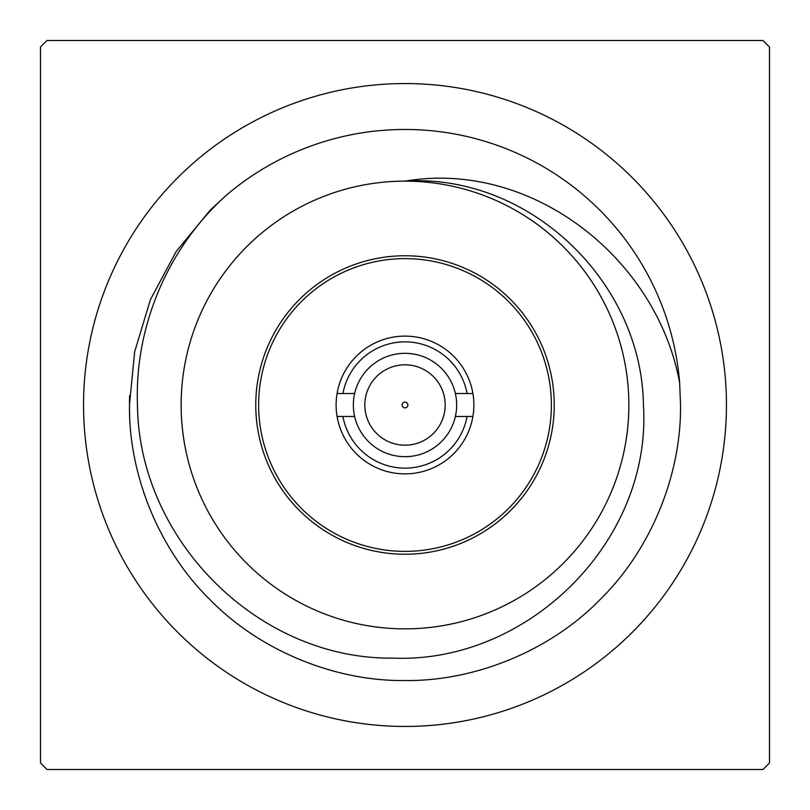 <?xml version="1.0" encoding="UTF-8"?>
<svg xmlns="http://www.w3.org/2000/svg" width="810" height="810" viewBox="0 0 810 810"><rect width="100%" height="100%" fill="white"/><g stroke="black" fill="none" stroke-linecap="round" stroke-linejoin="round"><path stroke-width="1.21" d="M769.5 762.959A510.877 510.877 0 0 1 762.959 769.5L47.041 769.5A510.877 510.877 0 0 1 40.5 762.959L40.5 47.041A510.877 510.877 0 0 1 47.041 40.5L762.959 40.5A510.877 510.877 0 0 1 769.5 47.041L769.5 762.959M679.651 382.978L680.532 405C681.423 475.51 650.319 550.597 599.825 599.825C550.597 650.319 475.51 681.423 405 680.532C334.49 681.423 259.402 650.319 210.175 599.825C159.681 550.597 128.577 475.51 129.468 405L134.662 351.763L150.447 299.558L176.195 251.485L210.175 210.175L226.365 195.22A275.532 275.532 0 0 1 679.651 382.978C657.031 258.289 531.795 159.621 405 181.136A223.864 223.864 0 0 1 628.864 405A223.864 223.864 0 0 1 405 628.864A223.864 223.864 0 0 1 181.136 405A223.864 223.864 0 0 1 405 181.136C529.264 173.239 641.885 281.758 643.423 405C652.151 540.685 528.565 663.451 393.559 658.125C258.056 659.958 138.713 539.652 137.467 405C134.47 326.501 167.883 247.728 226.365 195.22M129.63 414.436A275.532 275.532 0 0 1 129.63 395.563M143.248 491.032L144.474 494.667M554.242 405A149.243 149.243 0 0 1 405 554.242A149.243 149.243 0 0 1 255.757 405A149.243 149.243 0 0 1 405 255.757A149.243 149.243 0 0 1 554.242 405M286.446 703.789A321.449 321.449 0 0 1 106.211 286.446A321.449 321.449 0 0 1 523.554 106.211A321.449 321.449 0 0 1 703.789 523.554A321.449 321.449 0 0 1 286.446 703.789M473.88 405A68.88 68.88 0 0 1 405 473.88A68.88 68.88 0 0 1 336.12 405A68.88 68.88 0 0 1 405 336.12A68.88 68.88 0 0 1 473.88 405M258.623 405A146.377 146.377 0 0 1 405 258.623A146.377 146.377 0 0 1 551.377 405A146.377 146.377 0 0 1 405 551.377A146.377 146.377 0 0 1 258.623 405M407.865 405A2.865 2.865 0 0 1 405 407.865A2.865 2.865 0 0 1 402.135 405A2.865 2.865 0 0 1 405 402.135A2.865 2.865 0 0 1 407.865 405M364.814 405A40.186 40.186 0 0 1 405 364.814A40.186 40.186 0 0 1 445.186 405A40.186 40.186 0 0 1 405 445.186A40.186 40.186 0 0 1 364.814 405M472.918 393.518L455.372 393.518A51.658 51.658 0 0 1 455.372 416.482L467.087 416.482A63.139 63.139 0 0 1 342.913 416.482L354.628 416.482A51.658 51.658 0 0 1 354.628 393.518L337.082 393.518M354.628 416.482A51.658 51.658 0 0 1 353.342 405A51.658 51.658 0 0 0 455.372 416.482A51.658 51.658 0 0 0 456.658 405A51.658 51.658 0 0 1 455.372 416.482M342.913 393.518A63.139 63.139 0 0 1 467.087 393.518M455.372 393.518A51.658 51.658 0 0 1 456.658 405A51.658 51.658 0 0 0 354.628 393.518A51.658 51.658 0 0 0 353.342 405A51.658 51.658 0 0 1 354.628 393.518M467.087 416.482L472.918 416.482M337.082 416.482L342.913 416.482"/></g></svg>
